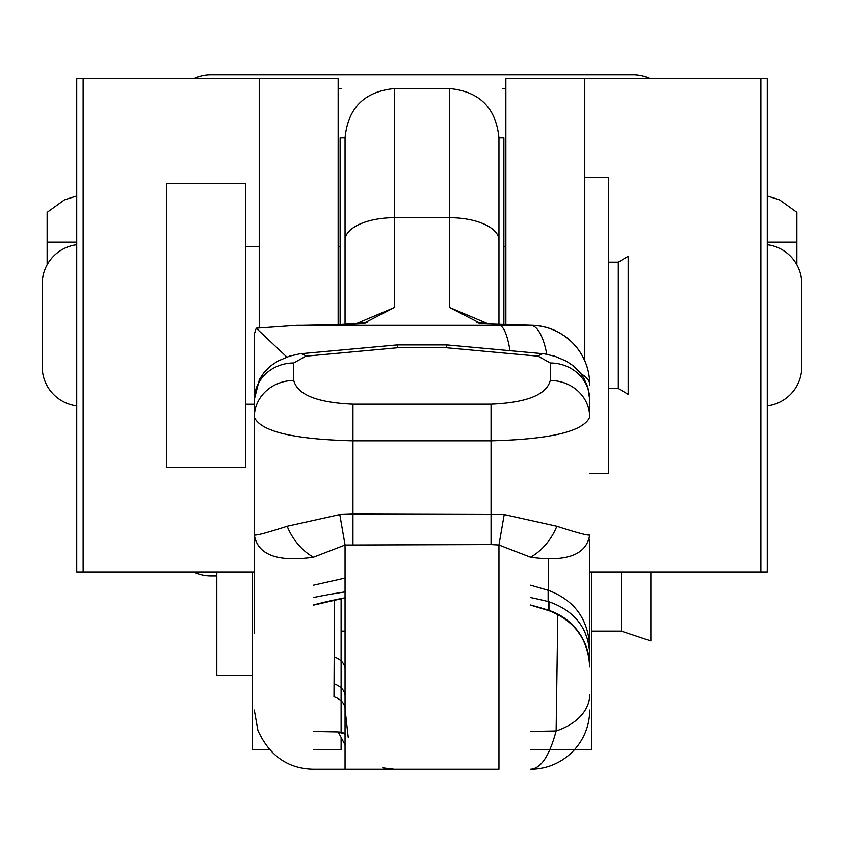 <?xml version="1.0" encoding="UTF-8"?>
<svg xmlns="http://www.w3.org/2000/svg" width="844" height="844" viewBox="0 0 844 844"><rect width="100%" height="100%" fill="white"/><g stroke="black" fill="none" stroke-linecap="round" stroke-linejoin="round"><path stroke-width="1.27" d="M505.851 324.518L505.851 78.703L767.27 78.703L767.27 571.947L589.703 571.947M259.224 327.736L259.224 78.703L76.73 78.703L76.73 571.947L254.297 571.947M259.224 78.703L338.149 78.703L338.149 324.518M584.776 78.703L584.776 360.778M193.687 78.703A39.457 39.457 0 0 1 210.894 74.757L633.106 74.757A39.457 39.457 0 0 1 650.313 78.703M76.73 405.911A39.457 39.457 0 0 1 42.2 366.76L42.2 283.89A39.457 39.457 0 0 1 76.73 244.739M216.813 575.893L210.894 575.893A39.457 39.457 0 0 1 193.687 571.947M767.27 244.739A39.457 39.457 0 0 1 801.8 283.89L801.8 366.76A39.457 39.457 0 0 1 767.27 405.911M345.048 324.18L345.048 137.888C347.981 107.926 364.418 91.49 394.38 88.567L394.38 307.511L356.643 323.484M345.048 240.129A49.321 22.419 0 0 1 394.38 217.71L449.62 217.71L449.62 88.567C479.582 91.49 496.019 107.926 498.952 137.888L498.952 324.18M298.976 325.32L530.517 325.32A59.185 18.958 90 0 1 546.817 354.269M286.833 357.033L256.238 328.179L296.698 325.32L498.952 325.32A59.185 13.441 90 0 1 509.744 349.247M589.703 539.274L589.703 666.939C588.215 639.435 574.627 620.688 548.959 610.697L548.959 610.613M254.297 588.753L254.297 417.147A39.457 36.64 0 0 1 293.754 380.507C297.521 394.792 317.249 402.683 352.95 404.181L491.05 404.181C526.751 402.683 546.479 394.792 550.246 380.507L550.246 362.973A39.457 36.64 0 0 1 589.703 399.613L589.703 417.147C583.426 431.421 550.552 439.313 491.05 440.821L352.95 440.821C293.448 439.313 260.574 431.421 254.297 417.147L254.297 334.203L256.238 328.179M548.505 559.593L548.41 610.212A394.602 370.031 0 0 0 530.517 604.979A394.602 370.031 0 0 1 548.41 610.212L548.959 610.391C574.606 620.319 588.194 639.066 589.703 666.633L589.703 659.28M532.258 605.633L548.959 610.697L548.959 601.751C574.616 610.813 588.194 628.073 589.703 653.53L589.703 646.778C588.141 618.884 574.279 600.052 548.125 590.262L548.125 590.462M531.477 325.257A59.185 28.263 -89.2 0 0 531.298 325.257A59.185 28.263 -89.2 0 0 530.517 325.267L498.952 324.507L498.952 325.32M254.297 534.811C255.067 535.919 266.029 533.06 287.182 526.234L339.794 514.524L352.95 514.08L504.206 514.524L556.818 526.234C577.982 533.06 588.943 535.919 589.703 534.811C586.58 554.772 566.851 562.241 530.517 557.209L498.952 545.013L491.05 544.559L345.048 545.013L313.483 557.209C277.265 562.283 257.536 554.814 254.297 534.811L254.297 633.612M254.297 481.692L254.297 399.613A39.457 36.64 0 0 1 293.754 362.973L293.754 380.507M345.048 325.32L345.048 324.507L302.163 325.32M487.357 323.484L449.62 307.511L480.996 323.674L501.874 324.339L480.996 323.674M342.126 324.339L358.837 323.326L363.004 323.674L345.048 324.507L301.92 325.32M363.004 323.674L394.38 307.511M339.794 514.524L345.048 545.013L345.048 769.243L498.952 769.243L498.952 545.013L504.206 514.524M538.155 356.179L446.318 347.749L446.919 344.922L544.274 353.826A39.457 14.264 -81.1 0 0 538.155 356.179L550.246 362.973M446.318 347.749L397.682 347.749L305.844 356.179L293.754 362.973M557.81 614.421L556.122 730.957L530.517 731.442M345.048 769.243L313.483 769.243C288.015 768.757 269.489 755.813 257.905 730.419L254.297 710.057M334.488 600L333.981 696.775A19.728 13.567 180 0 1 345.048 708.96L348.203 737.255M345.048 733.742A19.728 10.867 159.5 0 0 338.201 731.927L313.483 731.442M313.483 597.51A394.602 288.859 0 0 1 345.048 591.918M313.483 604.979A394.602 370.031 0 0 1 345.048 597.816A394.602 370.031 0 0 0 313.483 604.979M530.517 597.51A394.602 288.859 0 0 1 548.125 601.529L548.125 590.262C574.279 600.052 588.141 618.884 589.703 646.778C588.141 618.884 574.279 600.052 548.125 590.262C574.279 600.052 588.141 618.884 589.703 646.778C588.141 618.884 574.279 600.052 548.125 590.262L530.517 585.187M548.959 601.751L548.125 601.529M548.621 590.42L548.621 559.593M530.517 325.32A59.185 59.185 0 0 1 589.703 384.516A59.185 20.562 180 0 0 580.925 373.744M589.703 666.633A59.185 59.185 0 0 0 548.41 610.212A59.185 59.185 0 0 1 589.703 666.633M345.048 674.419L345.048 669.081A19.728 13.567 180 0 0 334.192 656.959M338.201 731.927L345.048 744.862M589.703 694.739A59.185 40.174 180 0 1 556.122 730.957C549.465 755.865 540.93 768.631 530.517 769.243A59.185 59.185 0 0 0 589.703 710.057M345.048 734.196A19.728 10.888 158.8 0 0 338.433 732.56M530.517 325.267A59.185 59.175 -0 0 1 589.703 384.442L589.703 384.442A59.185 59.185 0 0 0 532.247 325.278M313.483 557.209A39.457 23.284 -125.2 0 1 287.182 526.234M530.517 557.209A39.457 23.284 -54.8 0 0 556.818 526.234M550.246 380.507A39.457 36.64 0 0 1 589.703 417.147M254.297 399.613L259.446 379.367L263.95 372.626L271.082 365.579L277.76 361.105L289.597 356.126L299.726 353.826A39.457 14.264 81.1 0 1 305.844 356.179M397.682 347.749L397.081 344.922L446.919 344.922M498.952 137.888L503.879 137.888L503.879 324.434M340.121 324.434L340.121 137.888L345.048 137.888M341.103 598.618L341.103 732.856M341.103 738.5L341.103 749.514L313.483 749.514M591.676 571.947L591.676 749.514L530.517 749.514M269.373 749.514L252.324 749.514L252.324 571.947M502.897 88.567A88.789 88.789 0 0 1 505.851 88.609M338.149 88.609A88.789 88.789 0 0 1 341.103 88.567M47.137 264.784L47.137 212.35L64.545 199.785L76.73 196.008M767.27 196.008L779.455 199.785L796.863 212.35L796.863 264.784M245.414 467.376L245.414 183.264L166.5 183.264L166.5 467.376L245.414 467.376M618.314 388.462L618.314 262.189L628.179 256.27L628.179 394.38L618.314 388.462L608.45 388.462M621.268 571.947L621.268 631.133L650.872 640.997L650.872 571.947M252.324 675.527L216.813 675.527L216.813 571.947M589.703 473.294L608.45 473.294L608.45 177.345L584.776 177.345M760.855 78.703L760.855 571.947M83.145 78.703L83.145 571.947M449.62 307.511L449.62 217.71A49.321 22.419 -0 0 1 498.952 240.129M491.05 544.559L491.05 404.181M352.95 404.181L352.95 544.559M345.048 695.973A19.728 13.567 180 0 0 334.055 683.809M76.73 242.175L47.137 242.175M796.863 242.175L767.27 242.175M394.38 88.567L449.62 88.567M336.767 599.514L313.483 605.148L345.048 597.858M345.048 578.077L313.483 585.187M576.146 629.244L580.872 635.827M394.38 769.243L382.743 767.85M531.298 325.257L501.853 324.339M480.173 323.632L476.955 322.408L485.163 323.326M358.837 323.326L367.045 322.408L363.827 323.632M589.523 379.884L589.703 385.318M589.703 399.613L587.804 387.079L583.584 377.669L580.05 372.626L572.907 365.568L566.271 361.126L554.867 356.263L544.274 353.826M299.726 353.826L397.081 344.922M254.297 404.244L245.414 404.244M618.314 262.189L608.45 262.189M505.851 246.406L503.879 246.406M340.121 246.406L338.149 246.406M259.224 246.406L245.414 246.406M621.268 631.133L591.676 631.133M345.048 631.133L341.103 631.133"/></g></svg>
